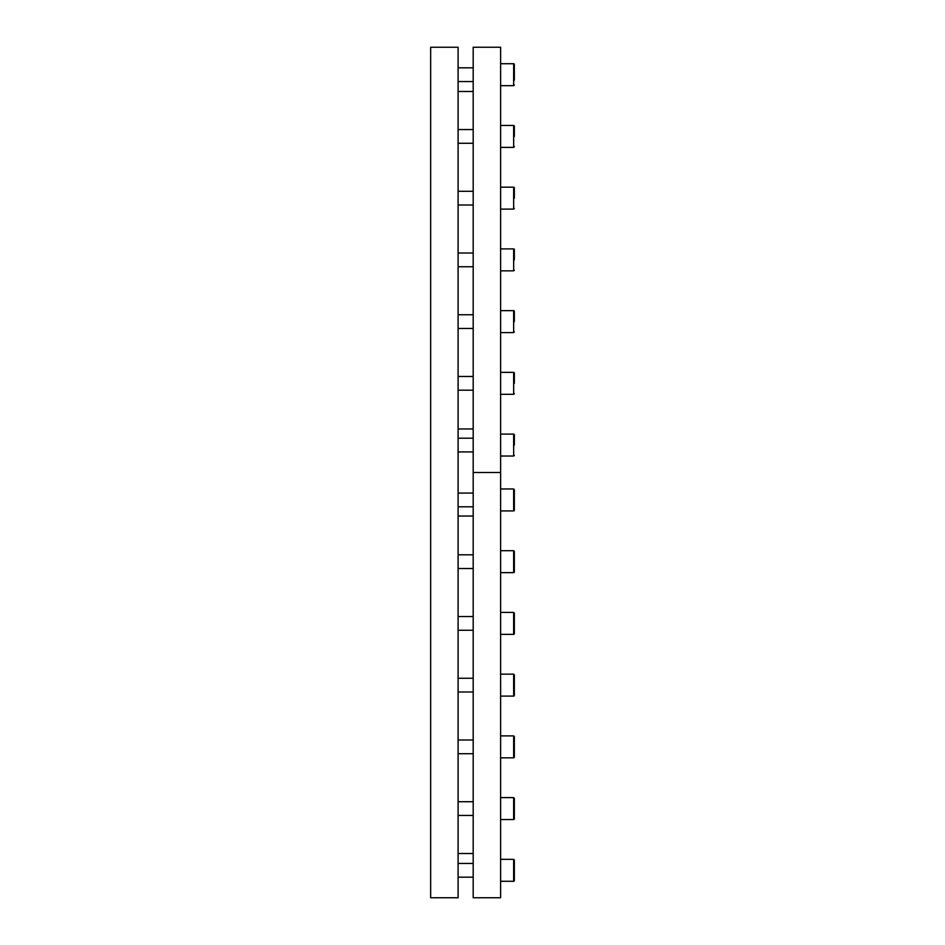 <?xml version="1.0" encoding="UTF-8"?>
<svg xmlns="http://www.w3.org/2000/svg" width="945" height="945" viewBox="0 0 945 945"><rect width="100%" height="100%" fill="white"/><g stroke="black" fill="none" stroke-linecap="round" stroke-linejoin="round"><path stroke-width="1.42" d="M514.34 561.661L514.34 571.949A0.685 0.685 0 0 1 513.655 572.635L513.655 550.687L514.34 551.372L514.34 556.18M514.34 499.94L514.34 510.229A0.685 0.685 0 0 1 513.655 510.914L513.655 488.967L514.34 489.652L514.34 494.448M514.34 321.607L514.34 311.318A0.685 0.685 0 0 0 513.655 310.633L500.626 310.633M500.626 332.581L513.655 332.581L513.655 310.633A0.685 0.685 0 0 1 514.34 311.318L514.34 316.114M458.101 328.458L473.185 328.458M514.34 623.393L514.34 633.682A0.685 0.685 0 0 1 513.655 634.367L513.655 612.419L514.34 613.104L514.34 633.682A0.685 0.685 0 0 1 513.655 634.367L500.626 634.367M500.626 612.419L513.655 612.419L514.34 613.104L514.34 617.912M458.101 616.542L473.185 616.542M514.34 254.382L514.34 249.586A0.685 0.685 0 0 0 513.655 248.901L500.626 248.901M514.34 259.875L514.34 249.586A0.685 0.685 0 0 0 513.655 248.901L513.655 270.849L514.34 270.164L513.655 270.849L500.626 270.849M514.34 685.125L514.34 695.414A0.685 0.685 0 0 1 513.655 696.099L513.655 674.151L514.34 674.836L514.34 695.414A0.685 0.685 0 0 1 513.655 696.099L500.626 696.099M500.626 674.151L513.655 674.151L514.34 674.836L514.34 679.632M458.101 678.262L473.185 678.262M514.34 808.589L514.34 818.878A0.685 0.685 0 0 1 513.655 819.563L513.655 797.615L514.34 798.301L514.34 803.096M514.34 746.857L514.34 757.146A0.685 0.685 0 0 1 513.655 757.831L513.655 735.883L514.34 736.568L514.34 741.364M514.34 383.339L514.34 373.051A0.685 0.685 0 0 0 513.655 372.365L500.626 372.365M500.626 394.313L513.655 394.313L513.655 372.365A0.685 0.685 0 0 1 514.34 373.051L514.34 377.846M458.101 390.19L473.185 390.19M500.626 550.687L513.655 550.687L514.34 551.372L514.34 571.949A0.685 0.685 0 0 1 513.655 572.635L500.626 572.635M458.101 554.809L473.185 554.809M514.34 192.662L514.34 187.854A0.685 0.685 0 0 0 513.655 187.169L500.626 187.169M514.34 198.143L514.34 187.854A0.685 0.685 0 0 0 513.655 187.169L513.655 209.117L514.34 208.432L513.655 209.117L500.626 209.117M514.34 875.802L514.34 880.598A0.685 0.685 0 0 1 513.655 881.283L513.655 859.336L514.34 860.021L514.34 880.598A0.685 0.685 0 0 1 513.655 881.283L500.626 881.283M500.626 859.336L513.655 859.336L514.34 860.021L514.34 864.829M458.101 863.458L473.185 863.458M514.34 130.93L514.34 126.122A0.685 0.685 0 0 0 513.655 125.437L500.626 125.437M514.34 136.411L514.34 126.122A0.685 0.685 0 0 0 513.655 125.437L513.655 147.385L514.34 146.699L513.655 147.385L500.626 147.385M458.101 266.738L473.185 266.738M458.101 205.006L473.185 205.006M514.34 69.198L514.34 64.402A0.685 0.685 0 0 0 513.655 63.717L500.626 63.717M514.34 80.171L514.34 64.402A0.685 0.685 0 0 0 513.655 63.717L513.655 85.664L514.34 84.979L513.655 85.664L500.626 85.664M500.626 797.615L513.655 797.615L514.34 798.301L514.34 818.878A0.685 0.685 0 0 1 513.655 819.563L500.626 819.563M458.101 801.726L473.185 801.726M458.101 143.274L473.185 143.274M514.34 489.652L514.34 510.229A0.685 0.685 0 0 1 513.655 510.914L500.626 510.914M500.626 488.967L513.655 488.967M458.101 493.077L473.185 493.077M458.101 81.542L473.185 81.542M514.34 439.579L514.34 434.771A0.685 0.685 0 0 0 513.655 434.086L500.626 434.086M514.34 445.06L514.34 434.771A0.685 0.685 0 0 0 513.655 434.086L513.655 456.033L514.34 455.348M500.626 456.033L513.655 456.033M458.101 451.923L473.185 451.923M500.626 735.883L513.655 735.883L514.34 736.568L514.34 757.146A0.685 0.685 0 0 1 513.655 757.831L500.626 757.831M458.101 739.994L473.185 739.994M473.185 897.75L500.626 897.75L500.626 47.25L473.185 47.25L473.185 472.5L500.626 472.5L473.185 472.5L473.185 897.75M458.101 47.25L458.101 897.75L430.66 897.75L430.66 47.25L458.101 47.25M458.101 428.947L473.185 428.947M458.101 91.488L473.185 91.488M458.101 853.512L473.185 853.512M458.101 516.053L473.185 516.053M513.655 332.581L514.34 331.896L513.655 332.581M473.185 314.744L458.101 314.744M473.185 630.256L458.101 630.256M473.185 691.988L458.101 691.988M513.655 394.313L514.34 393.628L513.655 394.313M473.185 376.476L458.101 376.476M473.185 568.524L458.101 568.524M473.185 877.173L458.101 877.173M473.185 253.012L458.101 253.012M473.185 191.292L458.101 191.292M473.185 815.441L458.101 815.441M473.185 129.559L458.101 129.559M473.185 506.792L458.101 506.792M473.185 67.827L458.101 67.827M473.185 438.208L458.101 438.208M473.185 753.708L458.101 753.708"/></g></svg>
